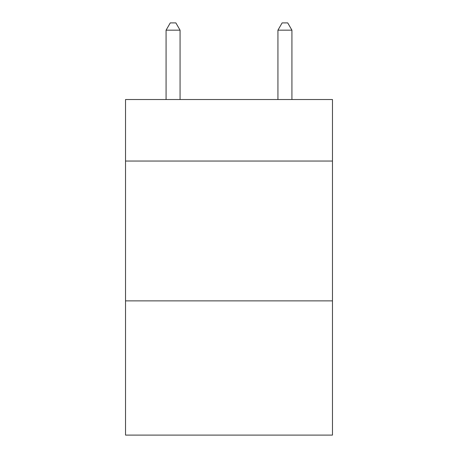 <?xml version="1.0" encoding="UTF-8"?>
<svg xmlns="http://www.w3.org/2000/svg" width="458" height="458" viewBox="0 0 458 458"><rect width="100%" height="100%" fill="white"/><g stroke="black" fill="none" stroke-linecap="round" stroke-linejoin="round"><path stroke-width="0.69" d="M332.468 161.044L332.468 99.523L125.532 99.523L125.532 161.044L332.468 161.044L332.468 435.1L125.532 435.1L125.532 161.044M332.468 300.872L125.532 300.872M180.063 99.523L180.063 30.171L166.077 30.171L166.077 99.523M166.077 30.171L170.273 22.9L175.866 22.9L180.063 30.171M291.923 99.523L291.923 30.171L277.937 30.171L277.937 99.523M277.937 30.171L282.134 22.9L287.727 22.9L291.923 30.171"/></g></svg>
